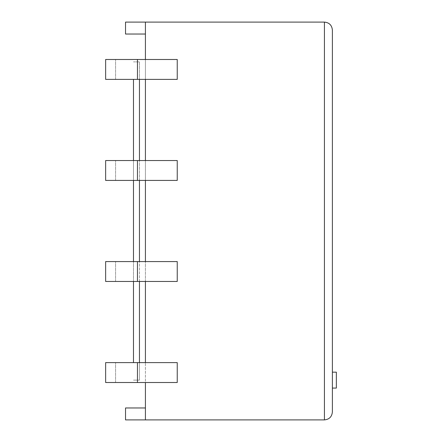 <?xml version="1.0" encoding="UTF-8"?>
<svg xmlns="http://www.w3.org/2000/svg" width="442" height="442" viewBox="0 0 442 442"><rect width="100%" height="100%" fill="white"/><g stroke="black" fill="none" stroke-linecap="round" stroke-linejoin="round"><path stroke-width="0.33" stroke-dasharray="2.21 1.66" d="M332.384 388.076L336.362 388.076L336.362 372.164L332.384 372.164L332.384 388.076L332.384 372.164M332.384 411.944L332.384 30.056M145.418 22.1L145.418 59.493L177.242 59.493L177.242 79.383L137.462 79.383L145.418 79.383L145.418 59.493L145.418 79.383L177.242 79.383L145.418 79.383L145.418 160.534L177.242 160.534L177.242 180.424L137.462 180.424L145.418 180.424L145.418 160.534L145.418 180.424L177.242 180.424L145.418 180.424L145.418 261.576L177.242 261.576L177.242 281.466L137.462 281.466L145.418 281.466L145.418 261.576L145.418 281.466L177.242 281.466L145.418 281.466L145.418 362.617L177.242 362.617L177.242 382.507L137.462 382.507L145.418 382.507L145.418 362.617L145.418 382.507L177.242 382.507L145.418 382.507L145.418 419.9L145.418 407.966L145.418 419.9L324.428 419.9L324.428 22.1L145.418 22.1L147.407 22.1L145.418 22.1L145.418 34.034L145.418 22.1L125.528 22.1L125.528 34.034L145.418 34.034M177.242 382.507L177.242 362.617L105.638 362.617L115.583 362.617L105.638 362.617L105.638 382.507L137.462 382.507L105.638 382.507L105.638 362.617L105.638 382.507L137.462 382.507L137.462 362.617L177.242 362.617L177.242 382.507M177.242 281.466L177.242 261.576L105.638 261.576L115.583 261.576L105.638 261.576L105.638 281.466L137.462 281.466L105.638 281.466L105.638 261.576L105.638 281.466L137.462 281.466L137.462 261.576L177.242 261.576L177.242 281.466M177.242 180.424L177.242 160.534L105.638 160.534L115.583 160.534L105.638 160.534L105.638 180.424L137.462 180.424L105.638 180.424L105.638 160.534L105.638 180.424L137.462 180.424L137.462 160.534L177.242 160.534L177.242 180.424M177.242 79.383L177.242 59.493L105.638 59.493L115.583 59.493L105.638 59.493L105.638 79.383L137.462 79.383L105.638 79.383L105.638 59.493L105.638 79.383L137.462 79.383L137.462 59.493L177.242 59.493L177.242 79.383M145.418 59.493L137.462 59.493L137.462 79.383L137.462 59.493M145.418 79.383L137.462 79.383M145.418 160.534L137.462 160.534L137.462 180.424L137.462 160.534M145.418 180.424L137.462 180.424M145.418 261.576L137.462 261.576L137.462 281.466L137.462 261.576M145.418 281.466L137.462 281.466M145.418 362.617L137.462 362.617L137.462 382.507L137.462 362.617M145.418 382.507L137.462 382.507M145.418 407.966L125.528 407.966L125.528 419.9L145.418 419.9M115.583 382.507L115.583 362.617L115.583 382.507M115.583 281.466L115.583 261.576L115.583 281.466M115.583 180.424L115.583 160.534L115.583 180.424M115.583 79.383L115.583 59.493L115.583 79.383M139.451 362.617L139.451 380.12L133.484 380.12L139.451 380.12L139.451 61.88L133.484 61.88L139.451 61.88L139.451 79.383M139.451 281.466L139.451 261.576M139.451 180.424L139.451 160.534M133.484 79.383L133.484 362.617M133.484 281.466L133.484 261.576M133.484 180.424L133.484 160.534"/><path stroke-width="0.66" d="M332.384 372.164L336.362 372.164L336.362 388.076L332.384 388.076M145.418 34.034L125.528 34.034L125.528 22.1L324.428 22.1C329.251 22.581 331.903 25.233 332.384 30.056L332.384 411.944C331.903 416.767 329.251 419.419 324.428 419.9C329.251 419.419 331.903 416.767 332.384 411.944M145.418 382.507L145.418 419.9L324.428 419.9L324.428 22.1C329.251 22.581 331.903 25.233 332.384 30.056M145.418 281.466L145.418 362.617M145.418 180.424L145.418 261.576M145.418 79.383L145.418 160.534M145.418 22.1L145.418 59.493M137.462 79.383L105.638 79.383L105.638 59.493L177.242 59.493L177.242 79.383L137.462 79.383L137.462 59.493M137.462 180.424L105.638 180.424L105.638 160.534L177.242 160.534L177.242 180.424L137.462 180.424L137.462 160.534M137.462 281.466L105.638 281.466L105.638 261.576L177.242 261.576L177.242 281.466L137.462 281.466L137.462 261.576M137.462 382.507L105.638 382.507L105.638 362.617L177.242 362.617L177.242 382.507L137.462 382.507L137.462 362.617M145.418 407.966L125.528 407.966L125.528 419.9L145.418 419.9M139.451 362.617L139.451 281.466M139.451 261.576L139.451 180.424M139.451 160.534L139.451 79.383M133.484 362.617L133.484 281.466M133.484 261.576L133.484 180.424M133.484 160.534L133.484 79.383"/></g></svg>
